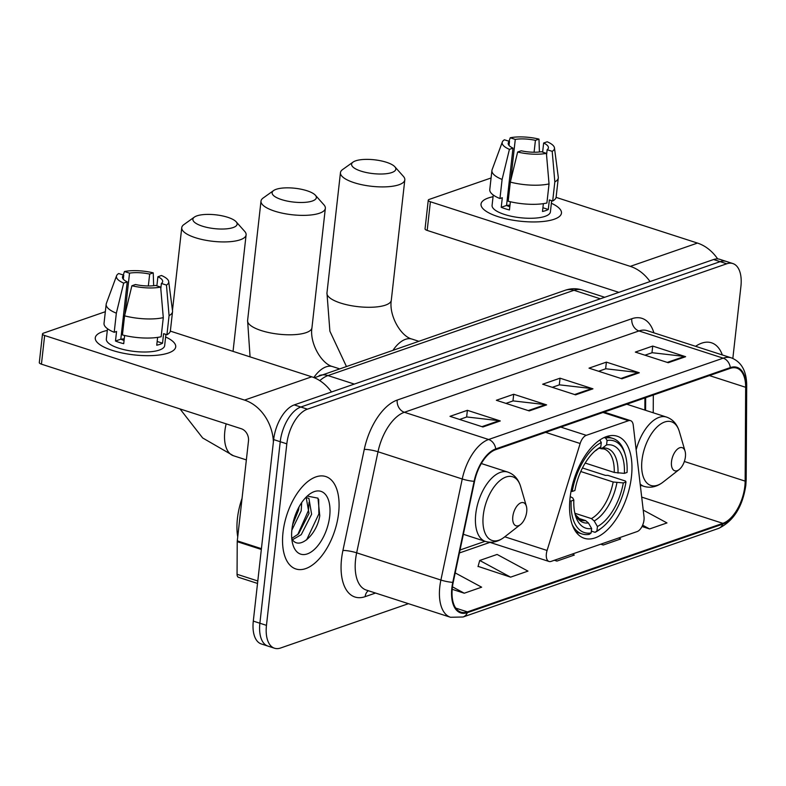 <?xml version="1.0" encoding="UTF-8"?>
<svg xmlns="http://www.w3.org/2000/svg" width="786" height="786" viewBox="0 0 786 786"><rect width="100%" height="100%" fill="white"/><g stroke="black" fill="none" stroke-linecap="round" stroke-linejoin="round"><path stroke-width="1.18" d="M643.999 520.008A10.12 5.256 107.9 0 0 644.019 516.864L633.241 425.108A10.12 5.256 107.9 0 0 630.539 420.638A10.12 5.256 107.9 0 0 628.505 420.707L586.297 435.336A10.12 5.256 107.9 0 0 580.156 443.51L547.085 550.465A10.12 5.256 107.9 0 0 549.05 561.479A10.12 5.256 107.9 0 0 551.084 561.4L637.141 531.572A10.12 5.256 107.9 0 0 643.999 520.008M631.453 476.611A53.625 27.854 107.9 0 0 617.246 436.23A53.625 27.854 107.9 0 0 570.056 497.902A53.625 27.854 107.9 0 0 584.263 538.282A53.625 27.854 107.9 0 0 631.453 476.611M644.864 410.076L644.923 397.932M732.837 358.416L740.913 286.418A30.349 15.769 107.9 0 0 732.866 263.556L719.711 259.301A30.349 15.769 107.9 0 0 713.59 259.527L294.249 404.908A30.349 15.769 107.9 0 0 273.656 439.59L253.298 621.107A30.349 15.769 107.9 0 0 261.335 643.97L267.918 646.092A30.349 15.769 107.9 0 1 259.881 623.239A30.349 15.769 107.9 0 0 267.918 646.092L274.501 648.224A30.349 15.769 107.9 0 0 280.622 647.998L408.455 603.677M726.293 261.433A30.349 15.769 107.9 0 0 720.173 261.65L300.832 407.03A30.349 15.769 107.9 0 0 280.238 441.722L259.881 623.239L280.238 441.722A30.349 15.769 107.9 0 1 300.832 407.03L720.173 261.65A30.349 15.769 107.9 0 1 726.293 261.433M722.334 354.948A48.565 25.231 107.9 0 0 711.497 342.804A48.565 25.231 107.9 0 0 695.6 346.312A48.565 25.231 107.9 0 1 711.497 342.804A48.565 25.231 107.9 0 1 722.334 354.948M338.619 513.12A48.565 25.231 107.9 0 0 325.748 476.542A48.565 25.231 107.9 0 0 283.009 532.397A48.565 25.231 107.9 0 0 295.88 568.966A48.565 25.231 107.9 0 0 338.619 513.12A48.565 25.231 107.9 0 0 325.748 476.542A48.565 25.231 107.9 0 0 283.009 532.397A48.565 25.231 107.9 0 0 295.88 568.966A48.565 25.231 107.9 0 0 338.619 513.12M744.833 486.338A32.373 16.82 -72.1 0 1 722.865 523.338L467.444 611.891A32.373 16.82 -72.1 0 1 460.91 612.127A32.373 16.82 -72.1 0 1 453.208 582.338L474.557 481.278A32.373 16.82 -72.1 0 1 495.642 449.69L730.243 368.359A32.373 16.82 -72.1 0 1 736.767 368.123A32.373 16.82 -72.1 0 1 745.659 387.292L745.148 481.13A32.373 16.82 -72.1 0 1 744.833 486.338M745.295 486.18A33.189 17.243 107.9 0 0 745.619 480.836L746.13 387.007A33.189 17.243 107.9 0 0 730.322 367.593L495.73 448.924A33.189 17.243 107.9 0 0 474.115 481.307L452.765 582.367A33.189 17.243 107.9 0 0 467.356 612.658L722.786 524.105A33.189 17.243 107.9 0 0 745.295 486.18M478.085 566.372L510.595 577.15L527.976 571.117L497.106 554.444L479.725 560.467L478.016 566.618M732.866 263.556A30.349 15.769 107.9 0 0 726.755 263.782L307.414 409.162A30.349 15.769 107.9 0 0 286.821 443.844L266.464 625.361A30.349 15.769 107.9 0 0 274.501 648.224M482.909 426.975L450.005 416.344L467.375 410.321L500.279 420.952L482.909 426.975M621.913 378.783L589.009 368.153L606.389 362.13L639.293 372.76L621.913 378.783M668.247 362.719L635.343 352.089L652.724 346.066L685.628 356.697L668.247 362.719M529.243 410.911L496.339 400.28L513.71 394.258L546.614 404.888L529.243 410.911M575.578 394.847L542.674 384.216L560.045 378.194L592.958 388.824L575.578 394.847M452.186 589.303L464.261 593.214L481.631 587.181L455.202 572.906M600.72 544.197L603.265 545.022L620.645 538.99L618.72 537.958M642.024 526.502L649.6 528.949L666.98 522.926L643.223 510.094M554.385 560.261L556.93 561.086L574.311 555.054L572.385 554.022M560.045 378.194L559.298 384.894M552.293 387.321L559.475 384.835L591.799 388.569A8.096 6.435 70.9 0 1 592.958 388.824M513.71 394.258L512.963 400.958M505.958 403.385L513.14 400.899L545.464 404.633A8.096 6.435 70.9 0 1 546.614 404.888M652.724 346.066L651.967 352.767M644.962 355.193L652.144 352.708L684.468 356.441A8.096 6.435 70.9 0 1 685.628 356.697M606.389 362.13L605.633 368.83M598.627 371.257L605.81 368.772L638.134 372.505A8.096 6.435 70.9 0 1 639.293 372.76M467.375 410.321L466.629 417.022M459.614 419.449L466.805 416.963L499.13 420.707A8.096 6.435 70.9 0 1 500.279 420.952M556.93 561.086L555.014 560.045M603.265 545.022L601.349 543.981M649.6 528.949L642.634 525.186M510.595 577.15L479.725 560.467M464.261 593.214L452.441 586.828M488.342 197.984A40.469 12.615 -173.6 0 1 493.058 196.716A40.469 12.615 -173.6 0 0 488.342 197.984A40.469 12.615 -173.6 0 0 487.349 212.033A40.469 12.615 -173.6 0 0 553.54 219.461A40.469 12.615 -173.6 0 0 554.15 219.255A40.469 12.615 -173.6 0 1 508.424 219.353A40.469 12.615 -173.6 0 1 481.022 204.105A40.469 12.615 -173.6 0 1 488.342 197.984M551.369 203.26A40.469 12.615 -173.6 0 1 554.15 219.255A40.469 12.615 -173.6 0 0 561.459 213.134A40.469 12.615 -173.6 0 0 551.369 203.26M717.677 258.918A40.469 32.197 -109.1 0 0 697.477 243.071L556.085 197.374M650.042 281.555A40.469 32.197 -109.1 0 0 630.293 266.366L430.394 201.766L427.181 230.426L618.857 292.363M491.083 178.009A5.06 1.582 6.4 0 0 490.572 178.147L429.176 199.428A5.06 1.582 6.4 0 0 428.262 200.194A5.06 1.582 6.4 0 0 430.394 201.766M427.181 230.426A5.06 1.582 -173.6 0 1 425.049 228.854L428.262 200.194M510.645 180.8L515.282 139.417A20.24 6.308 -173.6 0 1 535.423 140.35L534.087 152.229M542.625 152.13L543.647 143.013A20.24 6.308 -173.6 0 1 548.422 147.827A20.24 6.308 -173.6 0 1 547.144 149.713L546.555 154.98M506.764 205.549A20.24 6.308 -173.6 0 1 510.006 205.058M508.68 196.765A20.24 6.308 6.4 0 0 507.501 197.001M551.664 200.666L550.406 211.896A29.337 9.147 -173.6 0 1 545.101 216.327A29.337 9.147 -173.6 0 1 511.951 216.405A29.337 9.147 -173.6 0 1 492.085 205.352L493.244 194.997M543.647 143.013L547.203 141.775A26.302 8.204 -173.6 0 1 554.454 147.866L558.276 177.145A33.385 10.415 -173.6 0 1 558.286 177.95L556.134 197.06A33.385 10.415 -173.6 0 1 552.686 201L549.355 199.929L548.284 209.479A29.337 9.147 -173.6 0 1 545.739 210.599A29.337 9.147 -173.6 0 1 542.487 211.483L543.372 203.653M509.809 206.747A20.24 6.308 6.4 0 1 506.557 205.451L512.983 148.122L509.426 149.36L502.097 179.444L499.955 198.553L502.303 197.738L501.232 207.298A29.337 9.147 -173.6 0 0 509.456 209.95L510.369 201.747M546.899 203.014A33.385 10.415 -173.6 0 1 508.178 201.216L510.32 182.106L517.65 152.022L521.216 150.784A20.24 6.308 -173.6 0 0 541.348 151.718L546.408 153.358L549.041 183.904L546.899 203.014M499.955 198.553A33.385 10.415 -173.6 0 1 489.776 189.613L491.918 170.503A33.385 10.415 -173.6 0 1 492.105 169.727L502.323 142.02A26.302 8.204 -173.6 0 1 504.435 139.79L509.485 141.421L509.043 145.439M552.686 201L554.828 181.89L552.204 151.344L547.144 149.713M558.286 177.95A33.385 10.415 -173.6 0 1 554.828 181.89M549.041 183.904A33.385 10.415 -173.6 0 1 510.32 182.106M502.097 179.444A33.385 10.415 -173.6 0 1 491.918 170.503M554.454 147.866A26.302 8.204 -173.6 0 1 552.204 151.344M546.408 153.358A26.302 8.204 -173.6 0 1 517.65 152.022M509.426 149.36A26.302 8.204 -173.6 0 1 502.323 142.02M512.983 148.122A20.24 6.308 -173.6 0 1 508.208 143.307A20.24 6.308 -173.6 0 1 509.485 141.421M515.282 139.417L510.222 137.776L509.033 141.274M510.222 137.776A26.302 8.204 -173.6 0 1 538.98 139.112L535.423 140.35M539.412 151.983L538.98 139.112M508.689 196.687L507.579 196.323M548.284 209.479L542.91 207.74M506.557 205.451L501.232 207.298M276.151 189.318A22.263 6.936 6.4 0 0 273.607 190.556A22.263 6.936 6.4 0 0 283.805 200.263A22.263 6.936 6.4 0 0 312.347 201.01A22.263 6.936 6.4 0 0 315.392 195.242A22.263 6.936 6.4 0 0 297.707 188.62A22.263 6.936 6.4 0 0 276.151 189.318M315.392 195.242L323.94 204.832A32.373 10.09 -173.6 0 1 325.345 208.329A32.373 10.09 -173.6 0 1 319.499 213.222A32.373 10.09 -173.6 0 1 282.921 213.301A32.373 10.09 -173.6 0 1 261.001 201.108A32.373 10.09 -173.6 0 1 263.153 198.013L273.607 190.556M604.139 437.556L605.652 438.048L607.077 440.494A48.162 25.024 107.9 0 1 625.342 455.015A48.162 25.024 107.9 0 1 627.061 472.445L624.389 473.369A43.505 22.598 107.9 0 0 606.586 444.915L602.361 448.079L598.824 448.403M585.197 463.052L614.239 472.445L624.389 473.369M582.455 467.965L605.367 475.373L607.912 475.373L625.509 481.061L625.99 481.995A48.162 25.024 107.9 0 1 601.83 527.789L600.298 528.978A50.186 26.076 107.9 0 1 595.071 532.328L591.347 531.13M572.218 524.635A50.186 26.076 107.9 0 0 582.033 533.949A50.186 26.076 107.9 0 0 589.284 534.342L591.141 532.947A48.162 25.024 107.9 0 1 571.157 501.006L569.771 500.947M571.029 491.397L572.228 491.456A48.162 25.024 107.9 0 1 601.29 442.508L599.856 440.052A50.186 26.076 107.9 0 0 599.482 440.248M625.342 455.015L624.801 453.158A50.186 26.076 107.9 0 0 612.893 438.441A50.186 26.076 107.9 0 0 605.652 438.048M571.157 501.006L573.839 500.073A43.505 22.598 107.9 0 0 575.411 515.37A43.505 22.598 107.9 0 0 591.642 528.526L591.141 532.947M601.29 442.508L600.789 446.929A43.505 22.598 107.9 0 0 596.653 449.631A43.505 22.598 107.9 0 0 574.91 490.523L572.228 491.456M606.586 444.915L607.077 440.494M591.642 528.526L588.4 522.955L585.649 520.607L577.759 518.053M570.223 496.565L572.758 497.951L573.839 500.073M594.835 451.154L600.789 446.929M595.071 532.328L596.938 530.943A48.162 25.024 107.9 0 0 601.83 527.789M596.938 530.943L597.429 526.522A43.505 22.598 107.9 0 0 623.308 482.928L625.99 481.995M574.9 513.258L591.436 518.603L594.187 520.951L597.429 526.522M623.308 482.928L613.168 481.995L580.766 471.521M355.606 160.845A22.263 6.936 6.4 0 0 353.061 162.093A22.263 6.936 6.4 0 0 363.26 171.79A22.263 6.936 6.4 0 0 391.801 172.547A22.263 6.936 6.4 0 0 394.857 166.779A22.263 6.936 6.4 0 0 377.162 160.157A22.263 6.936 6.4 0 0 355.606 160.845M394.857 166.779L403.395 176.369A32.373 10.09 -173.6 0 1 404.81 179.856A32.373 10.09 -173.6 0 1 398.954 184.759A32.373 10.09 -173.6 0 1 362.375 184.838A32.373 10.09 -173.6 0 1 340.456 172.645A32.373 10.09 -173.6 0 1 342.608 169.55L353.061 162.093M671.509 461.628A12.144 6.308 107.9 0 0 679.143 469.566A12.144 6.308 107.9 0 0 685.412 456.804A12.144 6.308 107.9 0 0 685.078 451.223A12.144 6.308 107.9 0 0 677.837 448.816A12.144 6.308 107.9 0 0 671.509 461.628M196.903 215.865A22.263 6.936 6.4 0 0 194.358 217.113A22.263 6.936 6.4 0 0 204.556 226.81A22.263 6.936 6.4 0 0 233.098 227.567A22.263 6.936 6.4 0 0 236.154 221.799A22.263 6.936 6.4 0 0 218.459 215.177A22.263 6.936 6.4 0 0 196.903 215.865M236.154 221.799L244.692 231.389A32.373 10.09 -173.6 0 1 246.106 234.876A32.373 10.09 -173.6 0 1 240.251 239.779A32.373 10.09 -173.6 0 1 203.672 239.858A32.373 10.09 -173.6 0 1 181.753 227.665A32.373 10.09 -173.6 0 1 183.904 224.57L194.358 217.113M512.806 516.648A12.144 6.308 107.9 0 0 520.45 524.586A12.144 6.308 107.9 0 0 526.708 511.824A12.144 6.308 107.9 0 0 526.374 506.243A12.144 6.308 107.9 0 0 519.133 503.836A12.144 6.308 107.9 0 0 512.806 516.648M102.593 331.721A40.469 12.615 -173.6 0 1 107.309 330.444A40.469 12.615 -173.6 0 0 102.593 331.721A40.469 12.615 -173.6 0 0 101.6 345.771A40.469 12.615 -173.6 0 0 167.791 353.189A40.469 12.615 -173.6 0 0 168.401 352.993A40.469 12.615 -173.6 0 1 122.675 353.091A40.469 12.615 -173.6 0 1 95.273 337.842A40.469 12.615 -173.6 0 1 102.593 331.721M165.62 336.988A40.469 12.615 -173.6 0 1 168.401 352.993A40.469 12.615 -173.6 0 0 175.71 346.862A40.469 12.615 -173.6 0 0 165.62 336.988M331.476 391.998A40.469 32.197 -109.1 0 0 311.737 376.799L170.336 331.112M273.4 441.889A40.469 32.197 -109.1 0 0 244.544 400.094L44.645 335.504L41.432 364.164L241.331 428.753A10.12 8.047 70.9 0 1 248.484 440.966L237.284 540.866L261.424 548.667M105.334 311.737A5.06 1.582 6.4 0 0 104.823 311.885L43.427 333.166A5.06 1.582 6.4 0 0 42.513 333.932A5.06 1.582 6.4 0 0 44.645 335.504M41.432 364.164A5.06 1.582 -173.6 0 1 39.3 362.592L42.513 333.932M257.523 583.438L238.443 577.278A5.06 2.623 -72.1 0 1 237.058 574.281L237.234 541.682A5.06 2.623 -72.1 0 1 237.284 540.866M124.895 314.528L129.533 273.155A20.24 6.308 -173.6 0 1 149.674 274.088L148.338 285.966M156.876 285.868L157.898 276.741A20.24 6.308 -173.6 0 1 162.673 281.555A20.24 6.308 -173.6 0 1 161.395 283.441L160.806 288.717M121.015 339.277A20.24 6.308 -173.6 0 1 124.257 338.786M122.93 330.503A20.24 6.308 6.4 0 0 121.761 330.729M165.915 334.404L164.657 345.624A29.337 9.147 -173.6 0 1 159.352 350.065A29.337 9.147 -173.6 0 1 126.202 350.134A29.337 9.147 -173.6 0 1 106.336 339.08L107.495 328.735M157.898 276.741L161.454 275.503A26.302 8.204 -173.6 0 1 168.705 281.604L172.527 310.883A33.385 10.415 -173.6 0 1 172.537 311.688L170.385 330.788A33.385 10.415 -173.6 0 1 166.937 334.738L163.606 333.657L162.535 343.217A29.337 9.147 -173.6 0 1 159.99 344.327A29.337 9.147 -173.6 0 1 156.738 345.221L157.622 337.39M124.07 340.476A20.24 6.308 6.4 0 1 120.808 339.179L127.234 281.86L123.677 283.098L116.348 313.182L114.206 332.291L116.554 331.476L115.483 341.026A29.337 9.147 -173.6 0 0 123.707 343.688L124.63 335.484M161.15 336.742A33.385 10.415 -173.6 0 1 122.429 334.944L124.571 315.844L131.901 285.75L135.467 284.522A20.24 6.308 -173.6 0 0 155.599 285.456L160.658 287.087L163.291 317.642L161.15 336.742M114.206 332.291A33.385 10.415 -173.6 0 1 104.027 323.351L106.169 304.241A33.385 10.415 -173.6 0 1 106.356 303.455L116.574 275.758A26.302 8.204 -173.6 0 1 118.686 273.528L123.746 275.159L123.294 279.168M166.937 334.738L169.078 315.628L166.455 285.082L161.395 283.441M172.537 311.688A33.385 10.415 -173.6 0 1 169.078 315.628M163.291 317.642A33.385 10.415 -173.6 0 1 124.571 315.844M116.348 313.182A33.385 10.415 -173.6 0 1 106.169 304.241M168.705 281.604A26.302 8.204 -173.6 0 1 166.455 285.082M160.658 287.087A26.302 8.204 -173.6 0 1 131.901 285.75M123.677 283.098A26.302 8.204 -173.6 0 1 116.574 275.758M127.234 281.86A20.24 6.308 -173.6 0 1 122.459 277.045A20.24 6.308 -173.6 0 1 123.746 275.159M129.533 273.155L124.473 271.514L123.284 275.012M124.473 271.514A26.302 8.204 -173.6 0 1 153.231 272.85L149.674 274.088M153.663 285.721L153.231 272.85M122.94 330.415L121.83 330.061M162.535 343.217L157.161 341.478M120.808 339.179L115.483 341.026M242.059 498.314A50.589 26.282 107.9 0 0 237.431 518.436A50.589 26.282 107.9 0 0 237.726 536.858M301.706 502.578L301.176 510.871L291.842 530.157M299.014 506.98L298.562 510.026L292.608 524.842M305.842 497.45L308.918 498.383L311.62 514.25L301.244 534.657L292.471 539.756M306.176 497.45L309.016 513.405L298.631 533.812L291.763 538.42M291.803 538.852A22.863 11.878 107.9 0 0 292.186 539.383C299.486 550.75 317.063 534.215 319.764 515.744L317.976 498.167L307.355 496.094M329.698 516.206A32.983 17.135 107.9 0 0 308.947 494.63A32.983 17.135 107.9 0 0 291.93 529.302A32.983 17.135 107.9 0 0 292.844 544.472A32.983 17.135 107.9 0 0 312.514 550.996A32.983 17.135 107.9 0 0 329.698 516.206M318.684 499.424L318.87 513.926L306.619 539.884M309.075 502.225L308.426 510.546L297.707 534.696M297.354 510.232L293.345 521.55M628.505 420.707L603.009 412.473M586.297 435.336L560.801 427.103M580.156 443.51L545.631 432.359M547.085 550.465L504.779 536.799M713.59 259.527L726.755 263.782M253.298 621.107L266.464 625.361M273.656 439.59L286.821 443.844M294.249 404.908L307.414 409.162M314.331 377.761L565.222 290.27C570.862 288.334 576.511 288.236 582.151 289.985A40.469 21.026 107.9 0 0 573.996 290.289L600.327 298.798M565.222 290.27A20.24 16.103 70.9 0 1 573.996 290.289L327.978 375.58L354.309 384.079M319.204 375.561A20.24 16.103 70.9 0 1 327.978 375.58A40.469 21.026 107.9 0 0 319.774 380.65M722.865 523.338L641.7 497.106M640.433 486.288A32.373 16.82 107.9 0 0 641.14 485.434M375.551 593.047L365.146 596.653A10.12 8.047 70.9 0 1 368.29 590.699M365.146 596.653A50.589 26.282 -72.1 0 1 341.546 558.925A50.589 26.282 -72.1 0 1 342.922 550.485L364.262 449.425A50.589 26.282 -72.1 0 1 397.215 400.064L631.806 318.733A50.589 26.282 -72.1 0 1 653.893 332.842M452.765 582.367A10.12 1.71 -168.1 0 1 440.897 580.039L356.657 552.823A40.469 21.026 107.9 0 0 355.567 559.583A40.469 21.026 107.9 0 0 366.286 590.06L450.525 617.275A40.469 21.026 -72.1 0 1 440.897 580.039L462.247 478.988A40.469 21.026 -72.1 0 1 488.607 439.492L723.199 358.161A10.12 8.047 70.9 0 1 730.322 367.593M467.356 612.658A10.12 8.047 70.9 0 1 463.072 616.99L718.502 528.438C733.426 521.295 742.544 506.931 745.826 485.316L746.189 479.362A10.12 4.5 -179.7 0 1 745.619 480.836M495.73 448.924A10.12 8.047 -109.1 0 0 488.607 439.492L404.368 412.277A40.469 21.026 107.9 0 0 378.007 451.763L356.657 552.823A10.12 1.71 11.9 0 0 342.922 550.485M474.115 481.307A10.12 1.71 -168.1 0 1 462.247 478.988L378.007 451.763A10.12 1.71 11.9 0 0 364.262 449.425M746.189 479.362L746.7 385.523A10.12 4.5 -179.7 0 1 746.13 387.007M631.806 318.733A10.12 8.047 70.9 0 0 638.959 330.945L723.199 358.161A40.469 21.026 -72.1 0 1 731.353 357.866L647.124 330.651A40.469 21.026 107.9 0 0 638.959 330.945L404.368 412.277A10.12 8.047 70.9 0 1 397.215 400.064M718.502 528.438A10.12 8.047 -109.1 0 0 722.786 524.105M467.444 611.891L455.762 608.118M459.417 552.961L489.933 542.379M745.148 481.13L684.351 461.48M745.659 387.292L709.414 375.58M653.225 412.778L653.313 395.024M574.605 394.533L591.799 388.569M620.94 378.469L638.134 372.505M667.275 362.405L684.468 356.441M528.261 410.597L545.464 404.633M481.926 426.66L499.13 420.707M630.293 266.366L697.477 243.071M250.066 356.873L247.6 320.521A32.373 10.09 6.4 0 0 269.519 332.724A32.373 10.09 6.4 0 0 306.108 332.645A32.373 10.09 6.4 0 0 311.954 327.742C309.409 343.02 321.513 363.967 332.665 366.6A32.373 16.82 -72.1 0 0 326.141 366.836A32.373 16.82 -72.1 0 0 313.801 377.555M614.239 472.445A37.433 19.444 107.9 0 0 603.982 448.953L600.828 448.708M574.841 513.12A38.917 20.22 107.9 0 0 588.4 522.955M596.574 450.083A38.917 20.22 107.9 0 0 594.874 451.115M618.002 473.084A38.917 20.22 107.9 0 0 602.361 448.079M574.831 513.071L575.627 514.889L580.962 520.204A37.433 19.444 107.9 0 0 585.649 520.607M594.187 520.951A38.917 20.22 107.9 0 0 616.931 482.633M591.436 518.603A37.433 19.444 107.9 0 0 613.168 481.995M346.282 366.178L329.894 331.22L326.956 293.011A32.373 10.09 6.4 0 0 348.876 305.214A32.373 10.09 6.4 0 0 385.454 305.135A32.373 10.09 6.4 0 0 391.3 300.232C388.756 315.51 400.86 336.457 412.011 339.09A32.373 16.82 -72.1 0 0 405.488 339.326A32.373 16.82 -72.1 0 0 393.255 349.888M626.766 404.23L666.508 417.071C672.836 419.302 677.11 424.135 679.35 431.583A33.464 17.38 107.9 0 0 659.395 424.961A33.464 17.38 107.9 0 0 641.975 460.252A33.464 17.38 107.9 0 0 663.02 482.142L679.143 469.566M640.158 484.029A36.421 18.923 107.9 0 0 644.107 486.396C650.543 488.283 656.841 486.868 663.02 482.142M666.508 417.071A36.421 18.923 107.9 0 0 636.149 449.887M246.362 459.908L233.403 455.723A32.373 16.82 -72.1 0 1 224.825 431.337A32.373 16.82 -72.1 0 1 226.172 423.86M481.327 463.534L507.815 472.091C514.132 474.322 518.416 479.155 520.656 486.603A33.464 17.38 107.9 0 0 500.702 479.981A33.464 17.38 107.9 0 0 483.272 515.272A33.464 17.38 107.9 0 0 504.317 537.162L520.45 524.586M507.815 472.091A36.421 18.923 107.9 0 0 475.756 513.985A36.421 18.923 107.9 0 0 485.414 541.416C491.84 543.303 498.137 541.888 504.317 537.162M244.544 400.094L311.737 376.799M261.335 549.463L237.234 541.682M237.058 574.281L257.798 580.982M630.539 420.638L604.1 412.09M549.05 561.479L489.383 542.193M582.151 289.985L604.699 297.275M746.7 385.523C746.612 371.139 741.503 361.924 731.353 357.866M450.525 617.275L463.072 616.99M645.591 410.312L645.66 397.687M460.046 549.994L485.09 541.308M247.6 320.521L261.001 201.108M575.981 531.994L582.033 533.949M606.851 436.485L612.893 438.441M311.954 327.742L325.345 208.329M339.08 368.673L332.665 366.6M326.956 293.011L340.456 172.645M640.295 485.159L644.107 486.396M685.078 451.223L679.35 431.583M391.3 300.232L404.81 179.856M418.437 341.163L412.011 339.09M172.468 310.45L181.753 227.665M463.357 534.284L485.414 541.416M526.374 506.243L520.656 486.603M233.039 351.371L246.106 234.876M233.403 455.723L202.65 437.959L180.033 408.946"/></g></svg>

